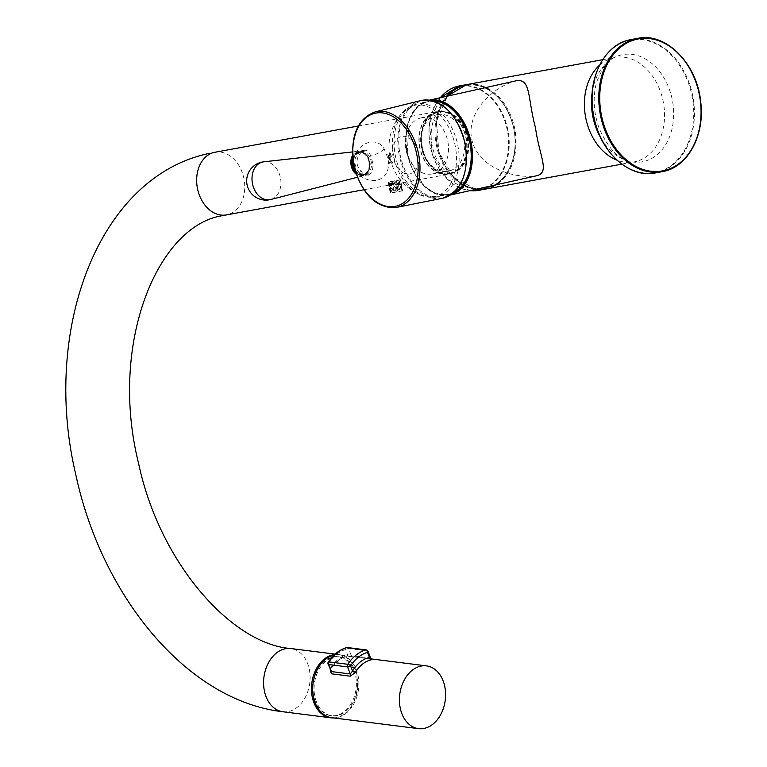 <?xml version="1.0" encoding="UTF-8"?>
<svg xmlns="http://www.w3.org/2000/svg" width="767" height="767" viewBox="0 0 767 767"><rect width="100%" height="100%" fill="white"/><g stroke="black" fill="none" stroke-linecap="round" stroke-linejoin="round"><path stroke-width="0.58" stroke-dasharray="3.83 2.88" d="M419.779 148.079A31.859 23.748 -100.4 0 1 437.228 111.57A31.859 23.748 -100.4 0 1 466.144 137.724A31.859 23.748 -100.4 0 1 448.695 174.243A31.859 23.748 -100.4 0 1 419.779 148.079M333.453 717.912A31.859 23.096 97.2 0 0 336.617 717.5A31.859 23.096 97.2 0 0 357.93 685.036A31.859 23.096 97.2 0 0 338.688 654.577A31.859 23.096 97.2 0 0 334.604 654.558M315.362 701.7A29.712 21.543 -82.8 0 1 317.241 670.579A29.712 21.543 -82.8 0 1 338.41 656.705A29.712 21.543 -82.8 0 1 354.028 670.674A29.712 21.543 -82.8 0 1 352.139 701.786A29.712 21.543 -82.8 0 1 330.97 715.659A29.712 21.543 -82.8 0 1 315.362 701.7M316.435 701.834A29.712 21.543 -82.8 0 1 318.324 670.722A29.712 21.543 -82.8 0 1 339.493 656.84A29.712 21.543 -82.8 0 1 355.111 670.809A29.712 21.543 -82.8 0 1 353.223 701.92A29.712 21.543 -82.8 0 1 332.053 715.793A29.712 21.543 -82.8 0 1 316.435 701.834M371.142 659.888L371.496 659.102L352.667 656.734L346.128 656.734A2.263 1.505 -102.2 0 0 346.473 656.715L346.473 656.715A2.263 1.505 -102.2 0 0 347.547 654.702L351.315 655.66L348.563 648.594L367.393 650.972L369.464 657.472M352.667 656.734A2.263 1.639 -82.8 0 1 352.504 656.725L346.473 656.715C345.572 656.888 338.746 657.578 331.037 669.217L331.037 669.217A2.263 0.796 -149.6 0 1 330.347 669.399L330.213 669.639M331.814 717.701A31.629 22.933 97.2 0 0 354.354 702.936A31.629 22.933 97.2 0 0 356.358 669.802A31.629 22.933 97.2 0 0 339.733 654.941A31.629 22.933 97.2 0 0 333.913 655.219M328.075 664.164A2.263 0.93 158.7 0 1 328.631 663.148A39.539 28.667 -82.8 0 1 345.543 649.582L347.547 654.702A33.892 24.573 97.2 0 0 330.635 668.268A2.263 0.796 -149.6 0 1 331.037 669.217L330.654 670.77L330.635 668.268L328.631 663.148A2.263 0.872 33.2 0 1 328.286 662.103M347.374 647.53A2.263 1.639 -82.8 0 1 348.563 648.594A2.263 0.93 158.7 0 0 345.543 649.582A2.263 1.486 73.5 0 1 346.444 647.607M363.731 174.483A11.294 8.418 -100.4 0 1 363.491 174.531A11.294 8.418 -100.4 0 1 353.203 165.097A11.294 8.418 -100.4 0 1 359.186 152.355A11.294 8.418 -100.4 0 1 359.426 152.307A11.294 8.418 -100.4 0 1 369.704 161.741A11.294 8.418 -100.4 0 1 363.731 174.483M352.801 158.299A11.294 8.418 -100.4 0 1 358.448 152.489A11.294 8.418 -100.4 0 1 358.678 152.441A11.294 8.418 -100.4 0 1 368.965 161.885A11.294 8.418 -100.4 0 1 362.983 174.617A11.294 8.418 -100.4 0 1 362.743 174.665A11.294 8.418 -100.4 0 1 355.437 171.587M263.762 161.818A19.185 14.295 -100.4 0 1 280.434 177.685A19.185 14.295 -100.4 0 1 270.981 199.42M393.97 186.343C396.376 187.627 396.721 189.286 394.995 191.328C392.589 190.043 392.253 188.385 393.97 186.343L394.133 186.304C396.539 187.589 396.884 189.257 395.158 191.29C392.752 190.005 392.416 188.346 394.133 186.304L393.97 186.343M394.209 186.659C396.271 187.762 396.568 189.19 395.091 190.945L395.091 190.945C393.02 189.842 392.733 188.414 394.209 186.659L394.046 186.688C396.108 187.8 396.405 189.228 394.928 190.983C392.857 189.88 392.57 188.442 394.046 186.688L394.171 186.659M390.393 187.11L392.483 189.2L390.767 191.999L389.78 187.215L390.556 187.071L392.646 189.171L391.534 191.846L390.767 191.999M390.93 191.961L389.78 187.215M389.943 187.186L390.556 187.071M391.084 191.577L390.24 187.474L392.416 189.209L390.921 191.616L390.077 187.512L392.253 189.248L390.921 191.616M397.21 190.81L396.232 186.036L396.903 188.145L398.092 185.691L397.316 188.078L398.399 189.238L397.795 190.705L397.047 190.849L396.06 186.074L396.74 188.183L397.929 185.729L397.306 188.078L398.572 189.2L397.958 190.676L397.047 190.849M397.364 190.427L396.97 188.49L398.341 189.248L397.201 190.465L396.807 188.529L398.178 189.276L397.201 190.465M396.031 182.153L395.398 182L394.9 183.629L396.721 184.818L396.098 185.278L394.526 183.706L395.36 181.693L396.136 181.904L395.427 182L394.737 183.668L396.031 184.972L396.721 184.559L396.29 185.23M396.098 185.278L396.884 184.78L396.261 185.24L394.698 183.668L395.523 181.654L396.136 181.904M389.598 182.805L390.652 185.24L389.617 186.41L388.898 182.93L390.585 183.591L390.24 184.54M390.403 184.502L390.815 185.202L389.617 186.41M389.78 186.371L388.898 182.93M389.061 182.891L389.761 182.767M389.924 186.036L389.655 184.751L390.614 185.24L389.751 186.074L389.492 184.78L390.451 185.278L389.751 186.074M390.614 185.24L390.307 185.969L390.451 185.278M389.588 184.444L389.329 183.15L390.384 183.629L389.425 184.483L389.166 183.188L390.221 183.668L389.425 184.483M390.384 183.629L389.924 184.396L390.585 183.591M391.659 184.022L392.426 184.885L391.438 186.074L390.719 182.584L391.247 184.099L392.1 182.335L391.496 184.061L392.263 184.924L391.275 186.113L391.084 184.128M391.419 184.061L391.937 182.373L391.496 184.061M394.017 185.71L392.244 182.306L392.992 183.255L393.989 183.073L394.324 181.932L393.845 185.748L391.937 182.373M391.582 185.729L391.304 184.396L392.225 184.924L391.419 185.767L391.141 184.435L392.062 184.962L391.419 185.767M392.225 184.924L391.755 185.7L392.225 184.924M399.54 189.545L400.93 185.02L401.937 189.948L400.911 186.017L399.53 190.542L398.514 185.614L399.54 189.545L400.767 185.058L401.774 189.976L400.748 186.055L399.358 190.58L398.562 185.614L399.377 189.574M398.485 183.409L397.258 183.629L397.373 184.991L396.616 181.511L397.201 183.332L398.428 183.102L398.246 181.213L398.955 184.694L398.485 183.409L397.095 183.668L397.172 185.029L396.453 181.549M398.754 184.732L398.322 183.438M396.817 181.472L397.038 183.361L398.255 183.14L398.083 181.252L398.591 184.77M399.156 184.348L399.847 184.224L399.386 181.002L400.048 184.185L400.796 184.358L398.993 184.387L399.684 184.262L399.022 181.079L399.875 184.224L400.633 184.396L398.993 184.387M392.244 182.306L392.829 183.294L393.826 183.112L394.161 181.971L393.845 185.748M393.135 183.543L393.97 183.39L393.855 184.952L392.972 183.581L393.807 183.428L393.692 184.991L392.972 183.581M402.809 190.82L390.461 193.083L388.198 182.019L400.537 179.756L402.809 190.82L390.298 193.111L388.025 182.047L400.374 179.794L402.646 190.858M390.556 192.862L388.361 182.182L400.451 179.967L402.646 190.647L390.393 192.9L388.198 182.22L400.288 180.005L402.483 190.686L390.393 192.9M391.247 156.017L390.662 153.151L388.505 155.902L387.738 153.918L388.275 156.506L390.422 153.736L390.902 156.085L391.41 155.989L390.662 153.151M390.825 153.112L388.668 155.864L387.91 153.879L388.438 156.468L390.585 153.697L390.902 156.085M391.611 156.967L388.553 157.043L389.818 159.68L390.259 157.216L391.352 156.535L388.39 157.082L388.869 159.143L389.818 159.68L390.422 157.177L391.448 156.995M390.077 157.245L389.904 159.181L388.994 157.436L390.077 157.245L389.741 159.22L388.831 157.475L389.904 157.283M392.579 162.326L391.506 161.338L392.273 162.383L391.707 163.275L390.892 162.642L390.911 161.511L389.463 162.134L389.837 163.917L389.895 162.451L390.595 162.153L391.985 163.687L392.742 162.288L391.506 161.338M391.669 161.31L392.436 162.345L391.87 163.237L391.055 162.614L391.084 161.473L389.636 162.096L390 163.879L390.058 162.422L390.758 162.115L391.947 163.697L392.742 162.288M363.884 150.351C367.019 149.872 369.167 151.482 370.327 155.183C374.181 164.991 373.702 171.492 368.879 174.684C365.102 175.288 361.343 173.965 357.623 170.725C352.427 161.243 354.517 154.445 363.884 150.351L359.848 151.08A12.425 9.262 79.6 0 0 359.589 151.137A12.425 9.262 79.6 0 0 352.925 159.383M368.879 174.684L364.315 175.528A12.425 9.262 79.6 0 0 364.584 175.47A12.425 9.262 79.6 0 0 371.161 161.463A12.425 9.262 79.6 0 0 359.848 151.08L352.849 158.759M396.587 207.387A48.935 32.617 77.4 0 1 355.476 170.149L358.582 174.301C373.433 187.579 392.56 178.625 387.757 157.906L384.181 148.865C377.067 135.817 356.732 142.211 353.51 160.571A48.935 32.617 77.4 0 1 375.264 111.867M353.088 160.715L355.044 170.216M421.208 117.83A28.59 21.313 79.6 0 0 406.04 149.939A28.59 21.313 79.6 0 0 431.898 173.994A28.59 21.313 79.6 0 0 432.703 173.831A28.59 21.313 79.6 0 0 447.823 141.454A28.59 21.313 79.6 0 0 421.601 117.744A28.59 21.313 79.6 0 0 421.208 117.83M437.171 114.686A28.81 21.466 79.6 0 0 421.888 147.034A28.81 21.466 79.6 0 0 447.938 171.271A28.81 21.466 79.6 0 0 448.753 171.118A28.81 21.466 79.6 0 0 463.977 138.491A28.81 21.466 79.6 0 0 437.564 114.609A28.81 21.466 79.6 0 0 437.171 114.686M436.624 112.049A31.495 23.48 79.6 0 0 419.923 147.427A31.495 23.48 79.6 0 0 448.407 173.927A31.495 23.48 79.6 0 0 449.289 173.754A31.495 23.48 79.6 0 0 465.943 138.079A31.495 23.48 79.6 0 0 437.065 111.963A31.495 23.48 79.6 0 0 436.624 112.049M438.101 111.761A31.514 23.489 79.6 0 0 421.39 147.159A31.514 23.489 79.6 0 0 449.884 173.678A31.514 23.489 79.6 0 0 450.775 173.495A31.514 23.489 79.6 0 0 467.439 137.801A31.514 23.489 79.6 0 0 438.542 111.675A31.514 23.489 79.6 0 0 438.101 111.761M516.872 80.64C495.674 85.434 465.905 110.429 471.724 139.115C477.63 168.04 514.906 179.085 536.401 175.796L537.188 175.633M453.843 192.44A47.449 31.62 77.4 0 1 448.992 194.166A47.449 31.62 77.4 0 1 419.022 179.689A47.449 31.62 77.4 0 1 406.539 132.346A47.449 31.62 77.4 0 1 428.322 101.551A47.449 31.62 77.4 0 1 433.441 101.043M398.859 117.188A46.768 31.169 77.4 0 1 402.09 112.826L402.09 112.826A46.768 31.169 77.4 0 1 443.796 119.652A46.768 31.169 77.4 0 1 450.028 184.866A46.768 31.169 77.4 0 1 420.46 195.115L420.46 195.115A46.768 31.169 77.4 0 1 405.091 182.412A46.768 31.169 77.4 0 1 398.859 117.188M416.251 169.056A19.156 12.761 77.4 0 1 397.843 168.05A19.156 12.761 77.4 0 1 395.293 141.339A19.156 12.761 77.4 0 1 413.701 142.346A19.156 12.761 77.4 0 1 416.251 169.056M447.449 96.124A53.096 39.577 79.6 0 0 439.031 152.019A53.096 39.577 79.6 0 0 476.048 189.286M485.559 189.085A53.096 39.577 79.6 0 0 486.671 188.855A53.096 39.577 79.6 0 0 514.791 128.981A53.096 39.577 79.6 0 0 466.441 84.629L465.32 84.859L466.441 84.629M486.096 188.279A52.415 39.069 -100.4 0 1 437.411 145.452A52.415 39.069 -100.4 0 1 465.023 85.597A52.415 39.069 -100.4 0 1 513.698 128.425A52.415 39.069 -100.4 0 1 486.096 188.279A52.415 39.069 79.6 0 0 513.698 128.425A52.415 39.069 79.6 0 0 465.023 85.597A52.415 39.069 79.6 0 0 437.411 145.452A52.415 39.069 79.6 0 0 486.096 188.279M598.653 67.333A67.381 50.219 -100.4 0 1 629.323 40.335A67.381 50.219 -100.4 0 1 691.901 95.376A67.381 50.219 -100.4 0 1 656.418 172.307A67.381 50.219 -100.4 0 1 615.326 158.433M655.478 172.92A67.784 50.517 79.6 0 0 656.907 172.633A67.784 50.517 79.6 0 0 692.793 96.191A67.784 50.517 79.6 0 0 631.078 39.568M592.239 92.107A54.457 40.593 -100.4 0 1 613.073 58.167A54.457 40.593 -100.4 0 1 621.606 54.869A54.457 40.593 -100.4 0 1 672.189 99.365A54.457 40.593 -100.4 0 1 643.503 161.54A54.457 40.593 -100.4 0 1 632.056 161.904A54.457 40.593 -100.4 0 1 600.551 137.542M599.583 65.157A53.096 39.577 -100.4 0 1 613.792 57.688A53.096 39.577 -100.4 0 1 614.913 57.458A53.096 39.577 -100.4 0 1 663.254 101.81A53.096 39.577 -100.4 0 1 635.143 161.693A53.096 39.577 -100.4 0 1 634.021 161.914A53.096 39.577 -100.4 0 1 616.965 160.15M637.751 38.35A67.784 50.517 -100.4 0 1 699.466 94.974A67.784 50.517 -100.4 0 1 663.58 171.405M282.85 711.747A31.859 23.096 97.2 0 0 288.756 711.46A31.859 23.096 97.2 0 0 310.079 678.996A31.859 23.096 97.2 0 0 290.827 648.537M214.664 152.297L214.971 152.24A31.859 23.748 -100.4 0 1 243.887 178.395A31.859 23.748 -100.4 0 1 227.109 214.77A31.859 23.748 -100.4 0 1 226.438 214.913M330.347 669.399A31.629 22.933 -82.8 0 1 346.128 656.734M371.333 659.102A2.263 1.639 97.2 0 1 370.145 658.038L351.315 655.66A2.263 1.639 -82.8 0 0 352.504 656.725L371.333 659.102A2.263 1.639 97.2 0 0 371.496 659.102M368.026 651.327A2.263 0.93 158.7 0 0 367.393 650.972A2.263 1.639 97.2 0 0 366.204 649.908M484.667 189.248L485.799 189.018C507.016 185.029 520.39 155.317 513.737 127.495C505.098 97.63 489.039 83.402 465.55 84.792A53.096 39.577 -100.4 0 1 513.9 129.144A53.096 39.577 -100.4 0 1 485.779 189.018A53.096 39.577 -100.4 0 1 485.108 189.161M475.252 189.459A53.096 39.577 -100.4 0 1 438.178 152.278A53.096 39.577 -100.4 0 1 446.519 96.326M440.306 97.716A53.096 39.577 79.6 0 0 432.415 154.023A53.096 39.577 79.6 0 0 469.989 190.638M478.704 190.341A53.096 39.577 79.6 0 0 479.816 190.111A53.096 39.577 79.6 0 0 507.927 130.237A53.096 39.577 79.6 0 0 459.586 85.885M479.365 189.852A52.76 39.328 -100.4 0 1 430.364 146.746A52.76 39.328 -100.4 0 1 458.158 86.508A52.76 39.328 -100.4 0 1 507.16 129.613A52.76 39.328 -100.4 0 1 479.365 189.852M450.66 172.949A30.958 23.077 -100.4 0 1 421.917 147.657A30.958 23.077 -100.4 0 1 438.216 112.308A30.958 23.077 -100.4 0 1 466.969 137.609A30.958 23.077 -100.4 0 1 450.66 172.949M438.523 111.57A31.639 23.576 79.6 0 0 421.725 147.015A31.639 23.576 79.6 0 0 450.229 173.725A31.639 23.576 79.6 0 0 451.236 173.534A31.639 23.576 79.6 0 0 467.947 137.629A31.639 23.576 79.6 0 0 438.839 111.503A31.639 23.576 79.6 0 0 438.523 111.57L439.04 111.445C438.916 110.669 437.363 112.807 434.371 117.869C431.121 126.43 430.316 135.232 431.965 144.282C433.537 153.918 437.506 162.307 443.882 169.449C448.407 173.045 450.593 174.464 450.43 173.716L450.229 173.725C420.93 180.408 408.84 116.248 438.513 111.57M352.571 155.452A12.512 9.319 -100.4 0 1 357.777 151.387A12.512 9.319 -100.4 0 1 358.525 151.262A12.512 9.319 -100.4 0 1 369.464 161.952A12.512 9.319 -100.4 0 1 363.021 175.835A12.512 9.319 -100.4 0 1 362.81 175.883A12.512 9.319 -100.4 0 1 356.291 174.272M355.735 172.565A11.831 8.82 79.6 0 0 363.098 175.144A11.831 8.82 79.6 0 0 369.32 161.636A11.831 8.82 79.6 0 0 358.333 151.971A11.831 8.82 79.6 0 0 352.705 157.273M420.661 100.611A50.037 33.345 -102.6 0 0 399.262 155.327A50.037 33.345 -102.6 0 0 442.463 198.27M464.936 143.295A49.356 32.895 77.4 0 1 442.492 197.55A49.356 32.895 77.4 0 1 400.201 155.135A49.356 32.895 77.4 0 1 422.646 100.88A49.356 32.895 77.4 0 1 464.936 143.295M363.807 174.694A11.524 8.59 -100.4 0 1 353.108 165.288A11.524 8.59 -100.4 0 1 359.177 152.125A11.524 8.59 -100.4 0 1 369.876 161.54A11.524 8.59 -100.4 0 1 363.807 174.694M355.159 170.619A12.425 9.262 79.6 0 0 364.315 175.528L355.322 171.204M384.181 148.865A11.294 5.369 152.1 0 1 370.327 155.183M358.582 174.301A11.294 2.522 -40.7 0 0 360.183 170.456L360.183 170.456A11.294 2.522 -40.7 0 0 357.623 170.725M450.565 194.952A48.58 32.367 77.4 0 1 449.73 195.154A48.58 32.367 77.4 0 1 448.916 195.326A48.58 32.367 77.4 0 1 407.421 154.186A48.58 32.367 77.4 0 1 428.561 100.333A48.58 32.367 77.4 0 1 429.386 100.17A48.58 32.367 77.4 0 1 429.405 100.17M431.85 100.621A47.899 31.917 -102.6 0 0 429.021 100.947A47.899 31.917 -102.6 0 0 407.239 153.601A47.899 31.917 -102.6 0 0 448.283 194.77A47.899 31.917 -102.6 0 0 452.578 193.505M406.961 182.383A47.449 31.62 77.4 0 1 394.478 135.04A47.449 31.62 77.4 0 1 416.251 104.245A47.449 31.62 77.4 0 1 446.221 118.712A47.449 31.62 77.4 0 1 458.714 166.065A47.449 31.62 77.4 0 1 436.931 196.86A47.449 31.62 77.4 0 1 406.961 182.383M476 189.296L453.671 177.465L438.858 152.029L436.481 121.531L447.343 96.143M621.836 164.148L632.056 161.904C619.305 160.13 608.298 148.884 599.056 128.166C593.38 111.896 592.642 96.306 596.86 81.388L602.958 68.014L613.073 58.167L614.913 57.458L602.718 59.692M358.304 126.009L437.228 111.57M335.083 654.126L338.688 654.577M209.506 153.342L212.114 152.796M363.884 189.756L448.695 174.243M338.41 656.705L339.493 656.84M371.381 658.93L339.733 654.941M330.97 715.659L332.053 715.793M469.95 190.647L447.391 179.296L432.243 154.042L429.53 123.42L440.21 97.735M363.491 174.531L362.743 174.665M359.426 152.307L358.678 152.441M352.446 151.933L358.525 151.262C369.982 149.229 374.459 173.678 363.021 175.835L357.393 177.273M368.63 174.742C368.649 175.959 365.83 174.531 360.183 170.456C356.233 165.231 355.974 159.852 359.426 154.33C362.762 150.735 364.335 149.392 364.133 150.294M431.898 173.994L447.938 171.271M448.407 173.927L449.884 173.678M437.065 111.963L438.542 111.675M421.601 117.744L437.564 114.609M450.517 194.981L435.924 193.974L423.499 185.691L407.2 154.234L409.223 119.058L417.219 106.623L429.357 100.161M448.992 194.166L436.931 196.86L420.46 195.115A51.964 51.964 0 0 1 402.09 112.826L416.251 104.245L428.322 101.551"/><path stroke-width="1.15" d="M334.604 654.558A31.859 23.096 97.2 0 0 332.773 654.874A31.859 23.096 97.2 0 0 311.46 687.337A31.859 23.096 97.2 0 0 330.702 717.787A31.859 23.096 97.2 0 0 333.453 717.912M370.145 658.038L369.464 657.472A2.263 1.505 -102.2 0 0 371.142 659.888L371.774 659.141M330.213 669.639L331.392 673.8A2.263 1.639 97.2 0 0 331.469 671.585L350.298 673.963A2.263 1.639 -82.8 0 1 350.231 676.178L355.351 672.554A2.263 0.796 -149.6 0 1 352.552 671.039L350.298 673.963L347.537 666.897L328.707 664.519L331.469 671.585L328.075 664.164A2.263 0.93 158.7 0 0 328.707 664.519A2.263 1.639 -82.8 0 1 328.985 661.921L347.825 664.289A2.263 0.872 33.2 0 1 350.557 665.909L352.552 671.039A33.892 24.573 -82.8 0 1 369.464 657.472L367.47 652.343A39.539 28.667 97.2 0 0 350.557 665.909A2.263 0.93 158.7 0 1 347.537 666.897A2.263 1.639 97.2 0 1 347.825 664.289A41.802 30.306 -82.8 0 1 365.696 649.956A2.263 1.486 73.5 0 1 367.47 652.343A2.263 0.93 158.7 0 0 368.026 651.327A2.263 2.263 0 0 0 366.204 649.908A2.263 1.639 97.2 0 0 365.696 649.956L346.866 647.578A41.802 30.306 97.2 0 0 328.985 661.921A2.263 0.872 33.2 0 0 328.286 662.103L328.286 662.103A2.263 2.263 0 0 0 328.075 664.164M443.086 680.751A31.629 22.933 97.2 0 0 426.462 665.881A31.629 22.933 97.2 0 0 403.931 680.655A31.629 22.933 97.2 0 0 401.918 713.78A31.629 22.933 97.2 0 0 418.542 728.65A31.629 22.933 97.2 0 0 441.083 713.876A31.629 22.933 97.2 0 0 443.086 680.751M333.913 655.219A31.629 22.933 97.2 0 0 315.189 702.84A31.629 22.933 97.2 0 0 331.814 717.701L418.542 728.65M328.286 662.103C333.214 654.682 339.263 649.85 346.444 647.607L346.444 647.607A2.263 1.486 73.5 0 1 346.866 647.578A2.263 1.639 -82.8 0 1 347.374 647.53L366.204 649.908M355.437 171.587A11.294 8.418 -100.4 0 1 352.801 158.299M270.981 199.42A19.185 14.295 -100.4 0 1 270.703 199.497A19.185 14.295 -100.4 0 1 270.655 199.516A19.185 14.295 -100.4 0 1 270.329 199.593A19.185 14.295 -100.4 0 1 252.516 183.917A19.185 14.295 -100.4 0 1 262.621 162.01A19.185 14.295 -100.4 0 1 263.743 161.827A19.185 14.295 -100.4 0 1 263.762 161.818A19.204 19.204 0 0 0 247.07 184.77A19.204 19.204 0 0 0 270.741 199.487M353.424 160.754L355.332 170.082A47.631 31.735 -102.6 0 0 396.577 206.035A47.631 31.735 -102.6 0 0 416.692 154.014A47.631 31.735 -102.6 0 0 377.45 112.854A47.631 31.735 -102.6 0 0 353.424 160.754L355.332 170.082M536.401 175.796C550.399 172.613 539.402 156.756 535.471 127.61C527.571 99.135 531.186 78.953 516.872 80.64L429.357 100.161M433.441 101.043A47.449 31.62 77.4 0 1 458.282 116.018A47.449 31.62 77.4 0 1 453.843 192.44M447.343 96.143L466.441 84.629A53.096 39.577 79.6 0 0 465.329 84.859A53.096 39.577 79.6 0 0 447.449 96.124M476.048 189.286A53.096 39.577 79.6 0 0 485.559 189.085L476 189.296M636.907 39.222A67.103 50.018 79.6 0 0 601.568 115.846A67.103 50.018 79.6 0 0 663.886 170.667A67.103 50.018 79.6 0 0 699.226 94.044A67.103 50.018 79.6 0 0 636.907 39.222M655.478 172.92L663.589 171.405A67.784 50.517 -100.4 0 1 662.151 171.703A67.784 50.517 -100.4 0 1 600.436 115.079A67.784 50.517 -100.4 0 1 636.322 38.638A67.784 50.517 -100.4 0 1 637.751 38.35L631.078 39.568A67.784 50.517 79.6 0 0 629.649 39.865A67.784 50.517 79.6 0 0 593.763 116.296A67.784 50.517 79.6 0 0 655.478 172.92C628.058 178.96 597.56 149.229 592.901 112.241C587.33 78.397 604.31 44.735 629.64 39.865L631.078 39.568M615.326 158.433A67.381 50.219 -100.4 0 1 598.653 67.333M616.965 160.15A53.096 39.577 -100.4 0 1 585.537 116.814A53.096 39.577 -100.4 0 1 599.583 65.157M600.551 137.542A54.457 40.593 -100.4 0 1 592.239 92.107M209.506 153.342C97.994 176.4 41.639 330.337 75.655 473.987C101.627 596.458 187.273 700.789 282.85 711.747A31.859 23.096 97.2 0 1 263.599 681.297A31.859 23.096 97.2 0 1 284.921 648.834A31.859 23.096 97.2 0 1 290.827 648.537C232.497 644.29 159.948 564.138 138.626 463.594C108.502 343.376 157.839 224.549 223.389 215.527L226.438 214.913A31.859 23.748 -100.4 0 1 197.522 188.749A31.859 23.748 -100.4 0 1 214.3 152.374A31.859 23.748 -100.4 0 1 214.971 152.24L358.304 126.009M371.142 659.888A31.629 22.933 97.2 0 0 355.351 672.554M350.231 676.178L331.392 673.8M485.108 189.161A53.096 39.577 -100.4 0 1 484.667 189.248A53.096 39.577 -100.4 0 1 475.252 189.459M446.519 96.326A53.096 39.577 -100.4 0 1 464.438 85.012A53.096 39.577 -100.4 0 1 465.55 84.792L459.586 85.885A53.096 39.577 79.6 0 0 458.474 86.105A53.096 39.577 79.6 0 0 440.306 97.716M469.989 190.638A53.096 39.577 79.6 0 0 478.704 190.341L469.95 190.647M356.291 174.272A12.512 9.319 -100.4 0 1 352.571 155.452M352.705 157.273A11.831 8.82 79.6 0 0 355.735 172.565M442.463 198.27A50.037 33.345 -102.6 0 0 464.879 143.324A50.037 33.345 -102.6 0 0 420.661 100.611C441.917 98.78 456.729 112.998 465.109 143.266C469.318 173.074 461.763 191.414 442.463 198.27L396.587 207.387A48.935 32.617 77.4 0 0 418.514 153.64A48.935 32.617 77.4 0 0 375.264 111.867C358.189 118.319 350.807 134.599 353.088 160.715M352.925 159.383A12.425 9.262 79.6 0 0 355.159 170.619M452.578 193.505A47.899 31.917 -102.6 0 0 469.807 140.907A47.899 31.917 -102.6 0 0 431.85 100.621M429.405 100.17A48.58 32.367 77.4 0 1 470.746 140.697A48.58 32.367 77.4 0 1 450.565 194.952M485.559 189.085L621.836 164.148M602.718 59.692L465.358 84.849M663.589 171.405C688.095 166.64 704.959 134.973 700.731 102.069C697.27 63.872 665.996 32.061 637.751 38.35M282.85 711.747L330.702 717.787M290.827 648.537L335.083 654.126M212.114 152.796L214.664 152.297M226.438 214.913L363.884 189.756M426.462 665.881L371.381 658.93M347.374 647.53A2.263 2.263 0 0 0 346.444 647.607M368.026 651.327L370.605 657.942L371.899 659.189L371.333 659.102M478.704 190.341L485.799 189.018M440.21 97.735L459.586 85.885M352.446 151.933L263.762 161.818M357.393 177.273L270.655 199.516M355.322 171.204L352.849 158.759M375.264 111.867L420.661 100.611M355.044 170.216C363.731 196.275 377.575 208.662 396.587 207.387M450.517 194.981L537.188 175.633"/></g></svg>
